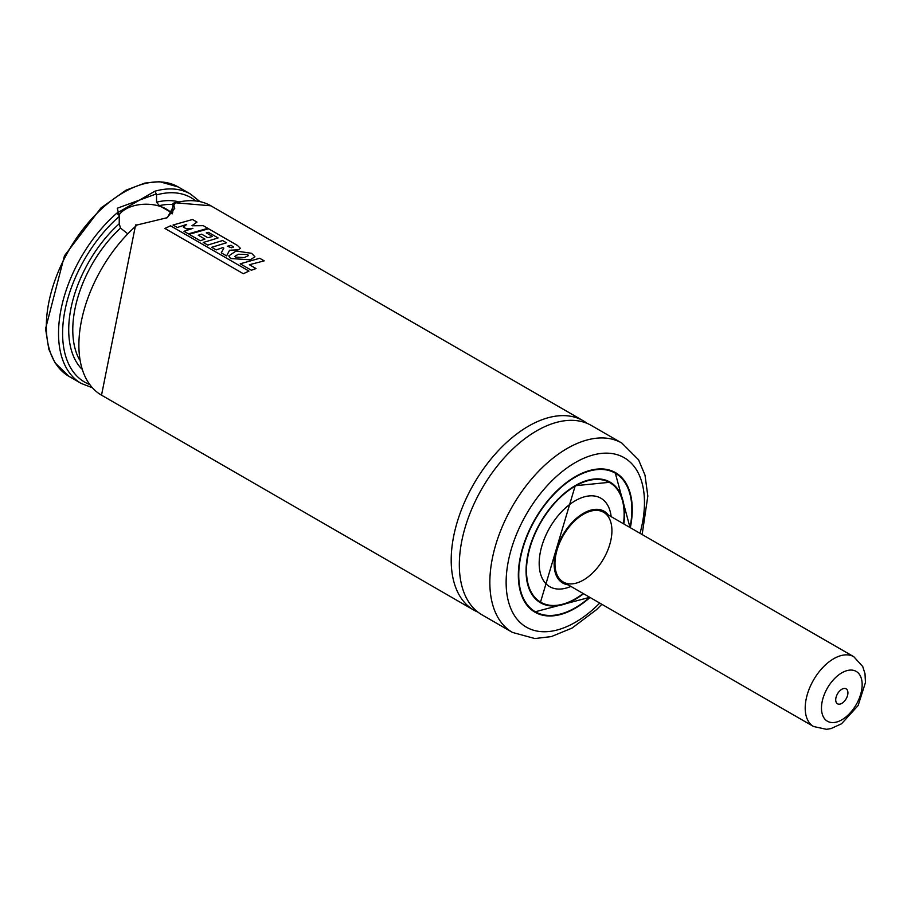 <?xml version="1.0" encoding="UTF-8"?>
<svg xmlns="http://www.w3.org/2000/svg" width="911" height="911" viewBox="0 0 911 911"><rect width="100%" height="100%" fill="white"/><g stroke="black" fill="none" stroke-linecap="round" stroke-linejoin="round"><path stroke-width="1.37" d="M116.813 213.197L154.893 191.219A109.331 63.121 -60 0 1 190.513 194.043L178.305 186.994A109.331 63.121 120 0 0 104.606 206.148A109.331 63.121 120 0 0 49.092 301.051A109.331 63.121 120 0 0 68.974 376.368L81.181 383.417A109.331 63.121 -60 0 1 61.299 308.1A109.331 63.121 -60 0 1 116.813 213.197L119.147 215.372L119.239 216.454A106.462 61.458 120 0 0 64.476 313.008A106.462 61.458 120 0 0 89.529 384.442M126.914 233.136L120.503 228.069L119.239 223.753L119.239 216.454M195.569 200.762A106.462 61.458 120 0 0 156.533 194.931L156.533 202.219L159.323 205.658L172.27 213.037M172.714 212.445A94.949 54.819 -60 0 0 171.53 212.707L172.805 211.614L172.885 203.495L174.798 208.255L166.861 217.957M478.059 612.203A109.331 63.121 -60 0 1 473.845 610.119A109.331 63.121 -60 0 1 457.083 522.504A109.331 63.121 -60 0 1 528.505 426.154A109.331 63.121 -60 0 1 583.177 420.745L210.862 205.795A109.331 63.121 120 0 0 175.231 202.959L167.385 217.661L137.151 224.949A109.331 63.121 120 0 0 81.648 319.852A109.331 63.121 120 0 0 101.52 395.169L135.625 224.892L137.151 224.949M583.177 420.745A109.331 63.121 -60 0 1 587.094 423.353M601.875 604.3L596.546 609.641L572.074 628.078L551.303 636.595L534.871 638.543L512.494 632.439L481.976 614.823A109.331 63.121 -60 0 1 465.214 527.207A109.331 63.121 -60 0 1 536.647 430.857A109.331 63.121 -60 0 1 591.307 425.448L621.826 443.065L638.565 459.804L644.999 475.143L647.835 496.039L642.153 534.529M590.043 597.468A80.567 46.518 -60 0 1 535.019 612.215A80.567 46.518 -60 0 1 522.675 547.659A80.567 46.518 -60 0 1 575.296 476.669A80.567 46.518 -60 0 1 615.585 472.684A80.567 46.518 -60 0 1 630.321 527.708M613.49 471.591A80.567 46.518 -60 0 1 614.766 472.547M534.495 611.577A80.567 46.518 -60 0 1 533.037 610.951M607.785 481.259A69.338 40.038 -60 0 1 608.912 482.113M539.859 601.727A69.338 40.038 -60 0 1 538.549 601.18M583.199 593.528A69.054 39.868 -60 0 1 540.77 602.251A69.054 39.868 -60 0 1 530.191 546.919A69.054 39.868 -60 0 1 575.296 486.064A69.054 39.868 -60 0 1 609.823 482.648A69.054 39.868 -60 0 1 623.488 523.757M570.89 586.411L569.899 586.809A51.084 29.494 -60 0 1 539.278 560.117A51.084 29.494 -60 0 1 575.296 500.731A51.084 29.494 -60 0 1 611.019 515.58L611.167 516.639M568.145 584.828A41.428 23.925 -60 0 1 555.243 554.252A41.428 23.925 -60 0 1 583.439 513.314A41.428 23.925 -60 0 1 608.423 515.057M583.439 514.26A40.278 23.253 -60 0 1 603.583 512.267A40.278 23.253 -60 0 1 603.583 558.773A40.278 23.253 -60 0 1 563.294 582.027A40.278 23.253 -60 0 1 557.122 549.754A40.278 23.253 -60 0 1 583.439 514.26M172.145 213.88A28.776 16.614 0 0 0 144.86 204.235A28.776 16.614 0 0 0 119.011 215.121M156.533 194.931L156.305 193.918L117.246 208.255L119.147 215.372M172.885 203.495L175.231 202.959L174.217 202.686L210.862 205.795M156.305 193.918L154.893 191.219M183.407 227.124L186.698 224.391L177.315 227.477L173.044 225.017L192.506 219.494L196.992 222.079L191.891 225.769L203.21 225.666L207.833 228.342L188.429 233.865L183.988 231.303L192.87 228.342L186.322 228.798L183.407 227.124M233.205 246.619L231.565 247.724L227.306 246.277L231.041 245.275L233.592 247.109M237.429 245.435L240.379 248.304L238.636 249.773L229.549 250.252L226.6 255.923L221.259 252.837L223.833 248.145L222.853 247.598L216.146 249.899L211.671 247.314L226.463 242.77L222.591 240.538L207.754 245.07L203.267 242.485L218.105 237.942L208.414 232.351L206.273 232.874L212.502 236.473L207.845 237.737L201.661 234.161L198.268 235.22L204.952 239.081L200.283 240.766L189.124 234.321L208.562 228.763L237.429 245.435M235.391 257.141L234.856 256.355L238.329 254.237L247.587 254.533L248.532 255.57L244.273 257.562L235.391 257.141M236.063 251.003L251.584 253.315L254.921 256.777L250.309 259.817L230.551 258.519L228.809 255.9L236.063 251.003M240.219 263.803L259.715 258.269L264.213 260.853L249.363 264.725L256.025 268.563L251.368 270.237L240.219 263.803M164.914 228.445L170.516 225.803L248.954 271.091L243.339 273.721L164.914 228.445M841.821 689.274A8.632 4.988 -60 0 1 847.925 692.804A8.632 4.988 -60 0 1 841.821 703.372A8.632 4.988 -60 0 1 835.717 699.842A8.632 4.988 -60 0 1 841.821 689.274L841.821 689.274M156.533 202.219A97.83 56.482 -60 0 1 178.146 201.707M81.637 368.875A97.83 56.482 -60 0 1 119.239 223.753M159.323 205.658A94.949 54.819 -60 0 1 172.805 204.508M79.325 359.458A94.949 54.819 -60 0 1 120.503 228.069M512.494 632.439A109.331 63.121 -60 0 1 495.732 544.824A109.331 63.121 -60 0 1 567.166 448.474A109.331 63.121 -60 0 1 621.826 443.065M599.734 603.071A97.83 56.482 -60 0 1 507.256 596.079A97.83 56.482 -60 0 1 575.296 462.572A97.83 56.482 -60 0 1 640.012 533.299M575.194 476.726A80.27 46.347 -60 0 1 615.232 472.809A80.27 46.347 -60 0 1 631.858 509.682M575.205 607.819A80.27 46.347 -60 0 1 534.962 611.85A80.27 46.347 -60 0 1 518.336 575.217M589.713 597.286A79.986 46.176 -60 0 1 519.213 583.222A79.986 46.176 -60 0 1 575.296 477.136A79.986 46.176 -60 0 1 629.991 527.515M583.552 593.733A69.635 40.198 -60 0 1 526.239 575.558A69.635 40.198 -60 0 1 575.296 485.597A69.635 40.198 -60 0 1 623.841 523.962M575.194 485.654A69.338 40.038 -60 0 1 609.766 482.283A69.338 40.038 -60 0 1 624.126 514.134M575.205 598.891A69.338 40.038 -60 0 1 540.428 602.387A69.338 40.038 -60 0 1 526.068 570.753M853.823 656.74L862.717 666.51L865.006 673.73L865.45 682.521L858.139 705.513L841.548 723.778L831.014 728.572L826.482 729.324L813.546 726.511A40.278 23.253 -60 0 1 807.374 694.228A40.278 23.253 -60 0 1 833.679 658.733A40.278 23.253 -60 0 1 853.823 656.74L603.583 512.267M841.821 672.83A28.776 16.614 -60 0 1 859.437 697.894A28.776 16.614 -60 0 1 824.204 718.244A28.776 16.614 -60 0 1 841.821 672.83M473.845 610.119L101.52 395.169M630.048 527.549L615.232 472.809L612.033 470.964M589.77 597.32L534.962 611.85L531.762 610.006M540.428 602.387L575.24 485.722L609.766 482.283M609.823 482.648L606.487 480.712M540.77 602.251L537.433 600.315M178.305 186.994L159.539 181.676L144.838 183.088L125.98 190.194L100.95 207.981L64.453 255.786L45.55 328.78L48.807 349.186L54.956 362.749L68.974 376.368M190.513 194.043L199.782 201.49M92.262 387.722L81.181 383.417M813.546 726.511L563.294 582.027"/></g></svg>
